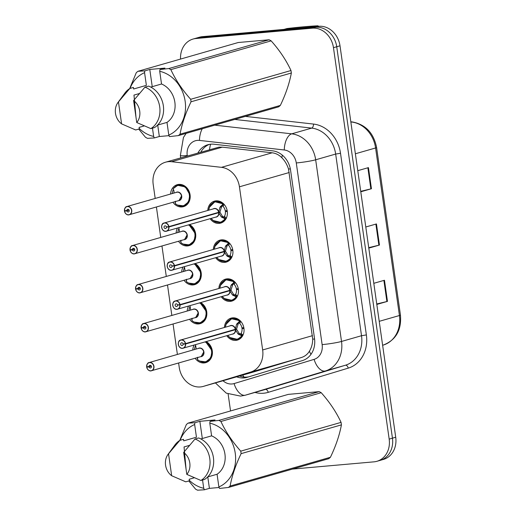 <?xml version="1.0" encoding="UTF-8"?>
<svg xmlns="http://www.w3.org/2000/svg" width="516" height="516" viewBox="0 0 516 516"><rect width="100%" height="100%" fill="white"/><g stroke="black" fill="none" stroke-linecap="round" stroke-linejoin="round"><path stroke-width="0.77" d="M213.314 249.473A11.416 9.681 74 0 1 219.977 240.14A11.416 9.681 74 0 1 221.525 239.85A11.416 9.681 74 0 1 232.658 249.344A11.416 9.681 74 0 1 226.279 262.089A11.416 9.681 74 0 1 224.731 262.38A11.416 9.681 74 0 1 215.682 257.703M218.868 288.476A11.416 9.681 74 0 1 225.531 279.137A11.416 9.681 74 0 1 227.072 278.853A11.416 9.681 74 0 1 238.211 288.341A11.416 9.681 74 0 1 231.826 301.092A11.416 9.681 74 0 1 230.284 301.376A11.416 9.681 74 0 1 221.229 296.706M224.421 327.473A11.416 9.681 74 0 1 231.078 318.14A11.416 9.681 74 0 1 232.626 317.85A11.416 9.681 74 0 1 243.765 327.344A11.416 9.681 74 0 1 237.379 340.096A11.416 9.681 74 0 1 235.831 340.379A11.416 9.681 74 0 1 226.782 335.71M207.767 210.47A11.416 9.681 74 0 1 214.43 201.137A11.416 9.681 74 0 1 215.972 200.847A11.416 9.681 74 0 1 227.111 210.341A11.416 9.681 74 0 1 220.725 223.093A11.416 9.681 74 0 1 219.177 223.376A11.416 9.681 74 0 1 210.128 218.707M189.591 224.595A11.416 9.681 74 0 1 195.757 235.973A11.416 9.681 74 0 1 189.082 245.648A11.416 9.681 74 0 1 187.54 245.939A11.416 9.681 74 0 1 178.484 241.262M195.145 263.599A11.416 9.681 74 0 1 201.311 274.97A11.416 9.681 74 0 1 194.635 284.651A11.416 9.681 74 0 1 193.087 284.935A11.416 9.681 74 0 1 184.038 280.265M200.698 302.595A11.416 9.681 74 0 1 206.858 313.973A11.416 9.681 74 0 1 200.182 323.648A11.416 9.681 74 0 1 198.641 323.938A11.416 9.681 74 0 1 189.585 319.269M206.245 341.598A11.416 9.681 74 0 1 212.411 352.976A11.416 9.681 74 0 1 205.736 362.651A11.416 9.681 74 0 1 204.188 362.942A11.416 9.681 74 0 1 195.138 358.265M170.57 194.029A11.416 9.681 74 0 1 177.233 184.696A11.416 9.681 74 0 1 178.781 184.405A11.416 9.681 74 0 1 189.914 193.9A11.416 9.681 74 0 1 183.535 206.645A11.416 9.681 74 0 1 181.987 206.935A11.416 9.681 74 0 1 172.937 202.259M178.613 363.006L179.239 367.424A21.414 18.157 -106 0 0 203.323 386.394L254.04 371.843L301.312 357.543C304.821 356.44 307.517 354.331 309.4 351.215C311.509 347.816 312.619 343.804 312.728 339.173L288.515 169.048C287.109 164.578 284.897 160.818 281.871 157.786C279.137 154.935 275.905 153.265 272.171 152.794L222.286 147.17L219.01 147.15L165.468 162.218A21.414 18.157 -106 0 0 153.194 184.412L155.193 198.441M203.323 386.394A21.414 18.157 -106 0 0 203.536 386.329L250.595 372.088A21.414 18.157 -106 0 0 262.657 349.958L239.437 186.805A21.414 18.157 -106 0 0 221.461 167.339L171.57 161.714A21.414 18.157 -106 0 0 168.364 161.676A21.414 18.157 -106 0 0 165.468 162.218M156.406 207L160.74 237.444M161.959 246.003L166.294 276.447M167.513 285.006L171.841 315.444M173.06 324.009L177.394 354.447M176.124 233.032A11.416 9.681 74 0 1 177.491 228.066M181.677 272.035A11.416 9.681 74 0 1 183.038 267.069M187.224 311.032A11.416 9.681 74 0 1 188.592 306.072M192.778 350.035A11.416 9.681 74 0 1 194.139 345.069M180.548 59.069A21.414 18.157 74 0 1 193.036 39.055A21.414 18.157 74 0 1 195.938 38.519L312.277 28.18A21.414 18.157 74 0 1 333.465 47.685L389.174 439.103L392.444 438.168A21.414 18.157 74 0 1 380.169 460.362A21.414 18.157 74 0 0 392.444 438.168L336.735 46.75L392.444 438.168L395.714 437.226A21.414 18.157 74 0 1 383.44 459.421L376.899 461.304A21.414 18.157 74 0 1 373.997 461.839L292.488 469.083M312.277 28.18L315.553 27.245A21.414 18.157 74 0 1 336.735 46.75A21.414 18.157 74 0 0 315.553 27.245L199.208 37.578L315.553 27.245L318.824 26.303A21.414 18.157 74 0 1 340.005 45.808L395.714 437.226M193.036 39.055L196.312 38.12A21.414 18.157 74 0 1 199.208 37.578A21.414 18.157 74 0 0 196.312 38.12L199.582 37.178A21.414 18.157 74 0 1 202.478 36.642L318.824 26.303A38.539 32.682 74 0 0 317.824 25.8C309.329 26.206 299.048 27.122 286.98 28.541L283.987 29.399M360.723 191.339L370.862 188.888A5.708 0.49 -8.1 0 0 371.443 188.733L360.787 191.791M357.775 170.673L368.437 167.616L371.443 188.733M376.751 303.982L386.89 301.525A5.708 0.49 -8.1 0 0 387.471 301.376L376.815 304.434M373.81 283.31L384.465 280.252L387.471 301.376M368.734 247.661L378.879 245.203A5.708 0.49 -8.1 0 0 379.453 245.055L368.798 248.112M365.792 226.995L376.448 223.938L379.453 245.055M236.625 376.835A21.414 18.157 -106 0 0 246.932 377.37A21.414 18.157 -106 0 0 247.145 377.312L302.447 360.581A21.414 18.157 -106 0 0 314.508 338.444L290.579 170.306A21.414 18.157 -106 0 0 272.596 150.84L213.972 144.235A21.414 18.157 -106 0 0 210.773 144.19A21.414 18.157 -106 0 0 207.877 144.732A21.414 18.157 -106 0 0 197.963 152.891M200.872 152.059A21.414 18.157 74 0 1 209.348 144.383M230.536 410.955L228.13 394.05M389.174 439.103A21.414 18.157 74 0 1 376.899 461.304M248.931 376.77A21.414 18.157 74 0 1 239.534 376.003M124.498 210.825L124.446 210.805A4.283 3.631 74 0 1 126.923 206.548A4.283 3.631 74 0 1 127.504 206.445A4.283 3.631 74 0 1 131.683 210.006A4.283 3.631 74 0 1 129.284 214.785A4.283 3.631 74 0 1 128.71 214.888C128.69 215.004 125.846 215.353 124.479 211.179L124.549 211.179A4.141 3.509 -106 0 0 128.613 214.772A4.141 3.509 -106 0 0 131.548 210.373A4.141 3.509 -106 0 0 127.452 206.606A4.141 3.509 -106 0 0 124.498 210.825L129.09 210.083M128.697 214.895L179.02 200.518A4.283 3.631 -106 0 0 181.477 196.08A4.283 3.631 -106 0 0 177.24 192.178A4.283 3.631 -106 0 0 176.659 192.287L126.923 206.548C125.652 206.497 124.82 207.916 124.427 210.818M126.813 210.734A1.425 1.213 74 0 1 129.226 210.464A1.425 1.213 74 0 1 126.833 210.857L129.142 210.193M181.787 206.155A10.707 9.082 -106 0 0 182.251 206.129A10.707 9.082 -106 0 0 183.696 205.858A10.707 9.082 -106 0 0 189.836 194.758A10.707 9.082 -106 0 0 179.245 185.005A10.707 9.082 -106 0 0 177.794 185.276A10.707 9.082 -106 0 0 175.73 186.212M172.292 193.539A10.707 9.082 74 0 1 173.434 189.398M179.026 200.511L181.477 196.08M173.324 188.585L177.678 185.315L185.438 186.96L189.836 194.758L188.624 201.827L183.612 205.878L177.414 205.058M175.427 202.711A10.707 9.082 74 0 1 174.66 201.769M174.015 193.042L173.957 190.83L173.228 188.837A10.436 8.849 74 0 1 185.728 187.837A10.436 8.849 74 0 1 187.792 202.343A10.436 8.849 74 0 1 175.324 203.556L175.421 201.227M124.498 211.173L125.917 210.767M126.833 210.857L124.549 211.179M219.068 222.596A10.707 9.082 -106 0 0 219.442 222.57A10.707 9.082 -106 0 0 220.893 222.299A10.707 9.082 -106 0 0 225.369 218.997L221.28 216.901L218.72 212.695L219.99 212.334L217.629 212.624M168.906 226.601L168.713 226.64A4.141 3.509 -106 0 0 164.643 223.047A4.141 3.509 -106 0 0 161.714 227.44A4.141 3.509 -106 0 0 165.81 231.213A4.141 3.509 -106 0 0 168.764 226.995L168.958 226.969A4.283 3.631 74 0 1 166.481 231.226A4.283 3.631 74 0 1 165.9 231.336A4.283 3.631 74 0 1 161.721 227.775A4.283 3.631 74 0 1 164.12 222.996A4.283 3.631 74 0 1 164.701 222.886A4.283 3.631 74 0 1 168.906 226.601L218.668 212.328L219.913 207.309L223.222 203.891A10.707 9.082 -106 0 0 216.436 201.446A10.707 9.082 -106 0 0 214.991 201.717A10.707 9.082 -106 0 0 213.566 202.285M218.636 212.334A4.283 3.631 -106 0 0 214.43 208.619A4.283 3.631 -106 0 0 213.85 208.728L164.12 222.996C160.282 223.286 161.121 231.839 165.894 231.336L216.21 216.959A4.283 3.631 -106 0 0 218.687 212.702L218.72 212.695M168.958 226.969L218.687 212.702M168.764 226.995L166.449 227.085A1.425 1.213 74 0 1 164.036 227.35A1.425 1.213 74 0 1 166.429 226.963L168.713 226.64M226.44 218.242L225.731 218.894L223.75 217.03L224.454 216.372A7.85 6.656 -106 0 0 225.376 211.547L227.234 211.012M225.369 218.997L225.731 218.894M220.467 206.445L222.177 205.955L223.576 203.801M227.163 210.605L225.279 210.87A7.85 6.656 -106 0 0 223.028 206.329L222.177 205.955M219.99 212.334L222.602 216.526L223.75 217.03M225.363 218.99L220.764 222.332L213.114 220.506M209.341 207.368L214.901 201.75L223.215 203.897M227.304 211.476L225.376 211.547M223.222 203.891L223.563 203.794M221.815 206.058L219.939 211.966L218.668 212.328M166.449 227.085L167.3 226.84M131.464 249.77L130.096 250.176A4.141 3.509 -106 0 0 134.166 253.775A4.141 3.509 -106 0 0 137.101 249.376A4.141 3.509 -106 0 0 133.005 245.603A4.141 3.509 -106 0 0 130.045 249.821L134.644 249.08M130.032 250.183C131.393 254.356 134.244 254.001 134.25 253.891L184.573 239.521A4.283 3.631 -106 0 0 187.024 235.077A4.283 3.631 -106 0 0 182.787 231.181A4.283 3.631 -106 0 0 182.206 231.284L132.477 245.552A4.283 3.631 74 0 1 133.057 245.442A4.283 3.631 74 0 1 137.23 249.002A4.283 3.631 74 0 1 134.837 253.782A4.283 3.631 74 0 1 134.257 253.891A4.283 3.631 74 0 1 130.051 250.183M132.367 249.738A1.425 1.213 74 0 1 134.773 249.467A1.425 1.213 74 0 1 132.38 249.86L134.695 249.196M187.34 245.152A10.707 9.082 -106 0 0 187.798 245.126A10.707 9.082 -106 0 0 189.249 244.855A10.707 9.082 -106 0 0 195.39 233.761A10.707 9.082 -106 0 0 189.017 224.763L195.39 233.761L194.177 240.824L189.166 244.874L182.967 244.055M177.846 232.535A10.707 9.082 74 0 1 178.988 228.401M184.573 239.514L187.024 235.077M180.981 241.714A10.707 9.082 74 0 1 180.207 240.772M178.878 227.588L179.568 232.045M188.353 224.95A10.436 8.849 74 0 1 194.158 239.817A10.436 8.849 74 0 1 180.877 242.559L180.974 240.23M132.38 249.86L130.096 250.176M130.045 249.821L130 249.809A4.283 3.631 74 0 1 132.477 245.552C131.206 245.5 130.374 246.919 129.98 249.815M135.598 288.825L135.547 288.805A4.283 3.631 74 0 1 138.024 284.555A4.283 3.631 74 0 1 138.604 284.445A4.283 3.631 74 0 1 142.784 288.005A4.283 3.631 74 0 1 140.391 292.785A4.283 3.631 74 0 1 139.81 292.895A4.283 3.631 74 0 1 135.605 289.186L135.65 289.179A4.141 3.509 -106 0 0 139.713 292.772A4.141 3.509 -106 0 0 142.648 288.38A4.141 3.509 -106 0 0 138.552 284.606A4.141 3.509 -106 0 0 135.598 288.825L140.191 288.083M135.579 289.186C136.946 293.359 139.797 293.004 139.804 292.895L190.12 278.517A4.283 3.631 -106 0 0 192.578 274.08A4.283 3.631 -106 0 0 188.34 270.178A4.283 3.631 -106 0 0 187.76 270.287L138.024 284.555C136.759 284.497 135.921 285.922 135.527 288.818M137.914 288.734A1.425 1.213 74 0 1 140.326 288.47A1.425 1.213 74 0 1 137.933 288.857L140.242 288.199M192.887 284.155A10.707 9.082 -106 0 0 193.352 284.129A10.707 9.082 -106 0 0 194.803 283.858A10.707 9.082 -106 0 0 200.937 272.764A10.707 9.082 -106 0 0 194.571 263.76L200.937 272.764L199.724 279.827L194.713 283.877L188.514 283.058M183.399 271.539A10.707 9.082 74 0 1 184.535 267.398M190.127 278.517L192.578 274.08M186.534 280.717A10.707 9.082 74 0 1 185.76 279.769M184.425 266.585L185.115 271.042M193.906 263.953A10.436 8.849 74 0 1 199.711 278.814A10.436 8.849 74 0 1 186.424 281.555L186.521 279.233M135.598 289.179L137.017 288.773M137.933 288.857L135.65 289.179M141.145 327.828L141.081 327.821A4.283 3.631 74 0 1 143.577 323.551A4.283 3.631 74 0 1 144.157 323.448A4.283 3.631 74 0 1 148.331 327.009A4.283 3.631 74 0 1 145.938 331.788A4.283 3.631 74 0 1 145.357 331.898A4.283 3.631 74 0 1 141.152 328.189L141.197 328.182A4.141 3.509 -106 0 0 145.267 331.775A4.141 3.509 -106 0 0 148.202 327.376A4.141 3.509 -106 0 0 144.106 323.609A4.141 3.509 -106 0 0 141.145 327.828L145.744 327.086M141.132 328.189C142.5 332.356 145.344 332.007 145.351 331.898L195.674 317.521A4.283 3.631 -106 0 0 198.125 313.083A4.283 3.631 -106 0 0 193.887 309.181A4.283 3.631 -106 0 0 193.313 309.29L143.577 323.551C142.306 323.5 141.474 324.925 141.081 327.821L141.1 327.808M143.467 327.737A1.425 1.213 74 0 1 145.88 327.473A1.425 1.213 74 0 1 143.48 327.86L145.796 327.196M198.441 323.158A10.707 9.082 -106 0 0 198.905 323.132A10.707 9.082 -106 0 0 200.35 322.861A10.707 9.082 -106 0 0 206.49 311.761A10.707 9.082 -106 0 0 200.118 302.763L206.49 311.761L205.278 318.83L200.266 322.881L194.068 322.061M188.946 310.542A10.707 9.082 74 0 1 190.088 306.401M195.674 317.514L198.125 313.083M192.081 319.714A10.707 9.082 74 0 1 191.307 318.772M189.978 305.588L190.668 310.045M199.453 302.95A10.436 8.849 74 0 1 205.258 317.817A10.436 8.849 74 0 1 191.978 320.559L192.075 318.23M141.152 328.176L142.564 327.77M143.48 327.86L141.197 328.182M148.118 366.773L146.75 367.186A4.141 3.509 -106 0 0 150.814 370.778A4.141 3.509 -106 0 0 153.749 366.379A4.141 3.509 -106 0 0 149.653 362.613A4.141 3.509 -106 0 0 146.699 366.824L151.291 366.083M146.679 367.186C148.047 371.359 150.898 371.01 150.904 370.894L201.221 356.524A4.283 3.631 -106 0 0 203.678 352.08A4.283 3.631 -106 0 0 199.44 348.184A4.283 3.631 -106 0 0 198.86 348.287L149.13 362.555A4.283 3.631 74 0 1 149.704 362.445A4.283 3.631 74 0 1 153.884 366.005A4.283 3.631 74 0 1 151.491 370.785A4.283 3.631 74 0 1 150.911 370.894A4.283 3.631 74 0 1 146.705 367.186M149.014 366.741A1.425 1.213 74 0 1 151.427 366.47A1.425 1.213 74 0 1 149.034 366.863L151.343 366.199M203.988 362.161A10.707 9.082 -106 0 0 204.452 362.129A10.707 9.082 -106 0 0 205.903 361.864A10.707 9.082 -106 0 0 212.037 350.764A10.707 9.082 -106 0 0 205.671 341.766L212.037 350.764L210.825 357.827L205.813 361.877L199.621 361.058M194.5 349.538A10.707 9.082 74 0 1 195.635 345.404M201.227 356.517L203.678 352.08M197.634 358.717A10.707 9.082 74 0 1 196.86 357.775M195.525 344.591L196.215 349.048M205.007 341.953A10.436 8.849 74 0 1 210.812 356.82A10.436 8.849 74 0 1 197.525 359.562L197.628 357.233M149.034 366.863L146.75 367.186M146.699 366.824L146.647 366.812A4.283 3.631 74 0 1 149.13 362.555C147.86 362.503 147.028 363.922 146.628 366.818M224.621 261.593A10.707 9.082 -106 0 0 224.995 261.567A10.707 9.082 -106 0 0 226.44 261.302A10.707 9.082 -106 0 0 230.916 258L226.834 255.904L224.273 251.698L225.537 251.331L223.183 251.627M174.453 265.605L174.26 265.643A4.141 3.509 -106 0 0 170.196 262.051A4.141 3.509 -106 0 0 167.261 266.443A4.141 3.509 -106 0 0 171.357 270.216A4.141 3.509 -106 0 0 174.311 265.998L174.511 265.972A4.283 3.631 74 0 1 172.028 270.229A4.283 3.631 74 0 1 171.454 270.332A4.283 3.631 74 0 1 167.274 266.778A4.283 3.631 74 0 1 169.667 261.993A4.283 3.631 74 0 1 170.248 261.889A4.283 3.631 74 0 1 174.453 265.605L224.221 251.331L225.466 246.306L228.769 242.901A10.707 9.082 -106 0 0 221.99 240.45A10.707 9.082 -106 0 0 220.538 240.72A10.707 9.082 -106 0 0 219.119 241.288M224.189 251.337A4.283 3.631 -106 0 0 219.984 247.622A4.283 3.631 -106 0 0 219.403 247.725L169.667 261.993C165.83 262.289 166.674 270.842 171.441 270.339L221.764 255.962A4.283 3.631 -106 0 0 224.241 251.705L224.273 251.698M174.511 265.972L224.241 251.705L222.338 251.866M174.311 265.998L171.996 266.088A1.425 1.213 74 0 1 169.583 266.353A1.425 1.213 74 0 1 171.976 265.966L174.26 265.643M231.568 257.729L229.304 256.026L230.007 255.375A7.85 6.656 -106 0 0 230.923 250.55L232.787 250.015M218.668 259.509L226.318 261.328L231.284 257.89M226.021 245.442L227.724 244.952L229.123 242.804M232.716 249.609L230.826 249.873A7.85 6.656 -106 0 0 228.575 245.326L227.724 244.952M225.537 251.331L228.149 255.523L229.304 256.026M214.888 246.371L220.448 240.753L229.117 242.797M232.851 250.473L230.923 250.55M224.221 251.331L225.486 250.963L227.363 245.061M171.996 266.088L172.854 265.843M230.168 300.596A10.707 9.082 -106 0 0 230.542 300.57A10.707 9.082 -106 0 0 231.994 300.299A10.707 9.082 -106 0 0 236.47 296.997L232.381 294.907L229.82 290.702L231.091 290.334L228.73 290.631M180.007 304.608L179.813 304.64A4.141 3.509 -106 0 0 175.75 301.047A4.141 3.509 -106 0 0 172.815 305.446A4.141 3.509 -106 0 0 176.911 309.213A4.141 3.509 -106 0 0 179.865 305.001L180.058 304.975A4.283 3.631 74 0 1 177.581 309.226A4.283 3.631 74 0 1 177.001 309.336A4.283 3.631 74 0 1 172.828 305.775A4.283 3.631 74 0 1 175.221 300.996A4.283 3.631 74 0 1 175.801 300.886A4.283 3.631 74 0 1 180.007 304.608L229.768 290.327L231.013 285.309L234.316 281.904A10.707 9.082 -106 0 0 227.537 279.453A10.707 9.082 -106 0 0 226.092 279.724A10.707 9.082 -106 0 0 224.666 280.285M229.736 290.34A4.283 3.631 -106 0 0 225.531 286.619A4.283 3.631 -106 0 0 224.95 286.728L175.221 300.996C171.383 301.292 172.221 309.845 176.994 309.336L227.311 294.965A4.283 3.631 -106 0 0 229.794 290.708L229.82 290.702M180.058 304.975L229.794 290.708L227.891 290.869M179.865 305.001L177.549 305.085A1.425 1.213 74 0 1 175.137 305.356A1.425 1.213 74 0 1 177.53 304.962L179.813 304.64M237.115 296.732L234.851 295.029L235.554 294.372A7.85 6.656 -106 0 0 236.476 289.547L238.334 289.018M224.215 298.512L231.865 300.331L236.831 296.894M231.568 284.445L233.277 283.955L234.677 281.807L226.002 279.756L220.442 285.374M238.263 288.605L236.38 288.876A7.85 6.656 -106 0 0 234.129 284.329L233.277 283.955M231.091 290.334L233.703 294.526L234.851 295.029M238.405 289.476L236.476 289.547M229.768 290.327L231.039 289.966L232.91 284.064M177.549 305.085L178.401 304.84M235.722 339.599A10.707 9.082 -106 0 0 236.096 339.573A10.707 9.082 -106 0 0 237.547 339.302A10.707 9.082 -106 0 0 242.023 336L237.934 333.904L235.373 329.698L236.638 329.337L234.283 329.627M185.56 343.604L185.367 343.643A4.141 3.509 -106 0 0 181.297 340.05A4.141 3.509 -106 0 0 178.362 344.449A4.141 3.509 -106 0 0 182.458 348.216A4.141 3.509 -106 0 0 185.412 343.998L185.612 343.972A4.283 3.631 74 0 1 183.135 348.229A4.283 3.631 74 0 1 182.554 348.339A4.283 3.631 74 0 1 178.375 344.778A4.283 3.631 74 0 1 180.768 339.999A4.283 3.631 74 0 1 181.348 339.889A4.283 3.631 74 0 1 185.56 343.604L235.322 329.331L236.567 324.312L239.869 320.9A10.707 9.082 -106 0 0 233.09 318.449A10.707 9.082 -106 0 0 231.639 318.72A10.707 9.082 -106 0 0 230.22 319.288M235.29 329.337A4.283 3.631 -106 0 0 231.084 325.622A4.283 3.631 -106 0 0 230.504 325.731L180.768 339.999C176.93 340.289 177.775 348.842 182.548 348.339L232.864 333.962A4.283 3.631 -106 0 0 235.341 329.711L235.373 329.698M185.612 343.972L235.341 329.711A4.283 3.631 74 0 0 235.341 329.705L235.341 329.705M185.412 343.998L183.096 344.088A1.425 1.213 74 0 1 180.684 344.353A1.425 1.213 74 0 1 183.083 343.966L185.367 343.643M242.668 335.729L240.404 334.033L241.107 333.375A7.85 6.656 -106 0 0 242.023 328.55L243.887 328.015M242.023 336L242.385 335.897M237.121 323.448L238.824 322.958L240.224 320.804L231.549 318.753L225.989 324.37M243.816 327.608L241.933 327.873A7.85 6.656 -106 0 0 239.676 323.332L238.824 322.958M236.638 329.337L239.25 333.53L240.404 334.033M242.017 335.993L237.418 339.335L229.768 337.509M243.952 328.479L242.023 328.55M238.469 323.061L236.586 328.969L235.322 329.331M183.096 344.088L183.954 343.843M314.837 26.658L317.824 25.8M144.809 70.879L149.788 69.447L164.939 68.106L159.954 69.531L168.803 68.551L269.113 39.777L238.263 42.512L137.959 71.292L144.809 70.879L144.57 72.646A33.546 28.445 74 0 0 130.058 88.423M157.703 125.059L159.334 136.508L154.349 137.933L147.499 138.346A38.539 32.682 74 0 1 145.467 137.262L138.727 129.103M154.349 137.933L153.645 136.437A33.546 28.445 74 0 1 139.275 128.484M129.684 88.571L136.276 72.698A38.539 32.682 74 0 1 137.959 71.292M144.209 125.93L139.114 127.394L139.333 128.929L135.702 129.974L121.589 123.879A14.274 12.107 74 0 1 117.925 102.574L124.846 93.138A22.839 19.369 74 0 1 129.8 88.494L133.431 87.456L133.65 88.991L146.376 85.34L144.57 72.646M135.702 129.974A22.839 19.369 74 0 1 135.373 129.845L134.25 129.4M117.925 102.574A14.274 12.107 74 0 1 118.461 101.891L129.8 88.494M118.461 101.891L121.589 123.879M139.359 93.538L133.979 95.079L135.998 117.332M153.645 136.437L152.472 128.161M269.113 39.777A38.539 32.682 74 0 1 271.145 40.854L170.841 69.628C175.666 79.98 182.277 89.874 190.681 99.298L290.985 70.524C286.161 60.166 279.549 50.278 271.145 40.854M290.985 70.524A38.539 32.682 74 0 1 291.34 73.014L191.036 101.787C185.618 113.049 181.948 123.853 180.026 134.192L280.336 105.419C285.748 94.157 289.418 83.353 291.34 73.014M280.336 105.419A38.539 32.682 74 0 1 278.653 106.831L178.349 135.605L169.5 136.592L168.797 135.089A33.546 28.445 74 0 0 185.16 101.336A33.546 28.445 74 0 0 159.715 71.298L161.527 83.998A21.414 18.157 74 0 1 174.86 102.252A21.414 18.157 74 0 1 166.99 122.395L168.797 135.089M180.026 134.192A38.539 32.682 74 0 1 178.349 135.605M190.681 99.298A38.539 32.682 74 0 1 191.036 101.787M168.803 68.551A38.539 32.682 74 0 1 170.841 69.628M159.954 69.531L159.715 71.298M157.606 125.085L166.99 122.395M161.527 83.998L150.756 87.088M144.944 87.152L148.582 86.108A22.839 19.369 74 0 1 163.346 105.793A22.839 19.369 74 0 1 154.484 127.581L150.846 128.626A22.839 19.369 74 0 0 159.715 106.838A22.839 19.369 74 0 0 144.944 87.152L133.612 100.549A14.274 12.107 74 0 1 136.74 122.531L150.846 128.626M136.74 122.531L133.612 100.549M159.334 136.508L169.055 135.644M149.788 69.447L152.239 86.662M194.88 422.733L199.866 421.308L215.017 419.96L210.031 421.391L218.881 420.405L319.191 391.631L288.341 394.372L188.03 423.146L194.88 422.733L194.648 424.5A33.546 28.445 74 0 0 180.136 440.277M207.78 476.913L209.412 488.362L204.426 489.787L197.576 490.2A38.539 32.682 74 0 1 195.545 489.116L188.804 480.957M204.426 489.787L203.723 488.291A33.546 28.445 74 0 1 189.346 480.344M179.761 440.425L186.353 424.558A38.539 32.682 74 0 1 188.03 423.146M194.287 477.784L189.191 479.248L189.411 480.783L185.779 481.828L171.667 475.733A14.274 12.107 74 0 1 168.003 454.428L174.918 444.992A22.839 19.369 74 0 1 179.871 440.354L183.509 439.31L183.728 440.845L196.454 437.2L194.648 424.5M185.779 481.828A22.839 19.369 74 0 1 185.45 481.699L184.328 481.254M168.003 454.428A14.274 12.107 74 0 1 168.538 453.751L179.871 440.354M168.538 453.751L171.667 475.733M189.436 445.392L184.057 446.933L186.076 469.186M203.723 488.291L202.549 480.015M319.191 391.631A38.539 32.682 74 0 1 321.223 392.708L220.912 421.488C225.744 431.84 232.355 441.728 240.753 451.152L341.063 422.378C336.238 412.026 329.621 402.132 321.223 392.708M341.063 422.378A38.539 32.682 74 0 1 341.418 424.868L241.107 453.641C235.696 464.903 232.026 475.707 230.104 486.046L330.414 457.273C335.826 446.011 339.496 435.207 341.418 424.868M330.414 457.273A38.539 32.682 74 0 1 328.731 458.685L228.42 487.459L219.577 488.446L218.874 486.949A33.546 28.445 74 0 0 235.238 453.196A33.546 28.445 74 0 0 209.793 423.152L211.599 435.852A21.414 18.157 74 0 1 224.937 454.106A21.414 18.157 74 0 1 217.068 474.249L218.874 486.949M230.104 486.046A38.539 32.682 74 0 1 228.42 487.459M240.753 451.152A38.539 32.682 74 0 1 241.107 453.641M218.881 420.405A38.539 32.682 74 0 1 220.912 421.488M210.031 421.391L209.793 423.152M207.684 476.939L217.068 474.249M211.599 435.852L200.834 438.942M195.022 439.006L198.66 437.961A22.839 19.369 74 0 1 213.424 457.653A22.839 19.369 74 0 1 204.562 479.441L200.924 480.48A22.839 19.369 74 0 0 209.793 458.692A22.839 19.369 74 0 0 195.022 439.006L183.683 452.403A14.274 12.107 74 0 1 186.811 474.385L200.924 480.48M186.811 474.385L183.683 452.403M209.412 488.362L219.132 487.497M199.866 421.308L202.317 438.516M218.687 212.708L216.791 212.869M222.286 147.17L171.57 161.714M243.965 377.061A21.414 11.346 -106.8 0 1 242.759 375.08M290.327 168.867A21.414 1.832 171.9 0 1 288.515 169.048M281.871 157.786A21.414 10.707 -83.6 0 1 282.297 155.116M314.579 338.986A21.414 1.832 171.9 0 1 312.728 339.173M209.541 149.569A21.414 10.707 -83.6 0 1 210.58 144.209M310.961 354.357A21.414 11.346 -106.8 0 1 309.4 351.215M272.171 152.794L221.461 167.339M289.27 172.512L239.437 186.805M312.49 335.664L262.657 349.958M301.312 357.543L250.595 372.088M254.253 371.778L203.536 386.329M355.376 153.774L375.59 147.976A7.14 0.613 -8.1 0 0 376.596 147.505L400.442 315.063A7.14 0.613 171.9 0 1 399.436 315.528L375.59 147.976A28.548 24.213 -106 0 0 351.615 122.021A7.14 3.567 -83.6 0 1 352.351 121.957C365.586 124.498 373.668 133.012 376.596 147.505M383.42 345.023A7.14 3.78 -106.8 0 1 383.382 345.03A7.14 3.78 -106.8 0 1 383.356 345.043A28.548 24.213 -106 0 0 399.436 315.528L379.221 321.333M400.442 315.063C401.648 330.046 395.959 340.038 383.382 345.03L382.627 345.249M350.886 122.234L351.615 122.021L350.841 121.937M202.478 36.642L195.938 38.519M340.005 45.808L333.465 47.685M378.879 245.203L375.874 224.099M370.862 188.888L367.856 167.784M386.89 301.525L383.891 280.42M223.002 380.743A14.274 12.107 -106 0 0 232.013 383.975A14.274 12.107 -106 0 0 234.09 383.575L314.096 359.368A14.274 12.107 -106 0 0 322.132 344.611L296.281 162.953A14.274 12.107 -106 0 0 284.29 149.982L199.479 140.416A14.274 12.107 -106 0 0 197.344 140.391A14.274 12.107 -106 0 0 187.231 155.548L187.289 155.955M186.16 133.367L183.451 137.443L180.368 155.471A14.274 1.226 -8.1 0 0 187.231 155.548M214.74 125.162L291.695 133.838A28.548 24.213 74 0 1 315.669 159.792L341.521 341.45A28.548 24.213 74 0 1 325.441 370.959L245.435 395.166A28.548 24.213 74 0 1 245.152 395.25L265.147 389.515A28.548 24.213 -106 0 0 265.43 389.432L345.436 365.225A28.548 24.213 -106 0 0 361.516 335.716L335.664 154.058A28.548 24.213 -106 0 0 311.69 128.103L234.735 119.428M245.352 116.384L313.541 124.072A32.115 27.238 74 0 1 340.515 153.265L366.366 334.923A32.115 27.238 74 0 1 348.274 368.121L268.268 392.328A3.567 1.89 73.2 0 0 265.43 389.432L245.435 395.166A14.274 7.566 -106.8 0 1 234.09 383.575M268.268 392.328A32.115 27.238 74 0 1 254.969 392.431M284.29 149.982A14.274 7.14 -83.6 0 1 291.695 133.838L311.69 128.103A3.567 1.787 96.4 0 0 313.541 124.072M296.281 162.953A14.274 1.226 -8.1 0 0 315.669 159.792L335.664 154.058L340.515 153.265M314.096 359.368A14.274 7.566 -106.8 0 0 325.441 370.959L345.436 365.225A3.567 1.89 73.2 0 1 348.274 368.121M322.132 344.611A14.274 1.226 -8.1 0 0 341.521 341.45L361.516 335.716L366.366 334.923M199.479 140.416A14.274 7.14 -83.6 0 1 202.266 128.742M175.937 192.494A4.412 3.741 74 0 1 181.58 195.332A4.412 3.741 74 0 1 178.297 200.724M128.69 214.895A4.283 3.631 74 0 1 124.504 211.186M218.971 213.121A4.412 3.741 74 0 1 215.488 217.165M213.121 208.935A4.412 3.741 74 0 1 218.784 211.824M224.899 218.9A10.436 8.856 74 0 1 211.076 218.436M208.716 210.199A10.436 8.856 74 0 1 222.809 204.181M219.913 207.309L221.235 206.929M224.221 204.491L223.028 206.329M224.454 216.372L226.324 218.126M222.041 217.52L223.389 217.133M221.28 216.901L222.602 216.526M181.49 231.49A4.412 3.741 74 0 1 187.127 234.329A4.412 3.741 74 0 1 183.844 239.727M187.037 270.494A4.412 3.741 74 0 1 192.681 273.332A4.412 3.741 74 0 1 189.398 278.724M192.591 309.497A4.412 3.741 74 0 1 198.234 312.335A4.412 3.741 74 0 1 194.945 317.727M198.138 348.493A4.412 3.741 74 0 1 203.781 351.332A4.412 3.741 74 0 1 200.498 356.73M224.518 252.124A4.412 3.741 74 0 1 221.035 256.168M218.674 247.938A4.412 3.741 74 0 1 224.337 250.828M230.452 257.897A10.436 8.856 74 0 1 216.63 257.432M214.263 249.202A10.436 8.856 74 0 1 228.356 243.178M225.466 246.306L226.782 245.932M229.775 243.494L228.575 245.326M230.007 255.375L231.871 257.129M227.595 256.517L228.943 256.136M226.834 255.904L228.149 255.523M230.071 291.121A4.412 3.741 74 0 1 226.589 295.171M224.221 286.941A4.412 3.741 74 0 1 229.884 289.824M236.005 296.9A10.436 8.856 74 0 1 222.177 296.436M219.816 288.205A10.436 8.856 74 0 1 233.909 282.181M231.013 285.309L232.335 284.929M235.322 282.491L234.129 284.329M235.554 294.372L237.425 296.126M233.142 295.52L234.49 295.133M232.381 294.907L233.703 294.526M235.625 330.124A4.412 3.741 74 0 1 232.142 334.168M229.775 325.938A4.412 3.741 74 0 1 235.438 328.827M235.341 329.711L233.438 329.872M241.553 335.903A10.436 8.856 74 0 1 227.73 335.439M225.369 327.202A10.436 8.856 74 0 1 239.456 321.184M236.567 324.312L237.889 323.932M240.875 321.494L239.676 323.332M241.107 333.375L242.971 335.129M238.695 334.523L240.043 334.136M237.934 333.904L239.25 333.53M350.822 121.782L352.351 121.957M215.411 382.924L226.266 393.147L240.546 396.107L245.152 395.25M180.368 155.471L180.71 157.844M183.696 205.858L186.573 205.033M177.794 185.276L180.671 184.451M177.678 185.315L173.234 188.65M175.35 203.665C178.607 206.032 181.361 206.768 183.612 205.878M214.991 201.717L217.862 200.892M220.893 222.299L223.77 221.474M220.764 222.332L216.036 222.17L214.088 221.267L211.025 218.449M208.664 210.212L209.754 206.219L210.941 204.4L214.901 201.75M189.249 244.855L192.126 244.036M180.903 242.662C184.16 245.035 186.915 245.771 189.166 244.881M194.803 283.858L197.673 283.032M186.45 281.665C189.714 284.032 192.462 284.774 194.713 283.877M200.35 322.861L203.227 322.036M192.004 320.668C195.261 323.035 198.015 323.771 200.266 322.881M205.903 361.864L208.78 361.039M197.551 359.665C200.814 362.038 203.568 362.774 205.813 361.884M220.538 240.72L223.415 239.895M226.44 261.302L229.317 260.477M226.318 261.328L221.59 261.173L219.635 260.27L216.578 257.445M214.217 249.215L215.307 245.216L216.488 243.397L220.448 240.753M226.092 279.724L228.969 278.898M231.994 300.299L234.87 299.48M231.865 300.331L227.137 300.17L225.189 299.267L222.132 296.448M219.764 288.218L220.854 284.219L222.041 282.4L226.002 279.749M231.639 318.72L234.516 317.895M237.547 339.302L240.417 338.477M237.418 339.335L232.69 339.173L230.736 338.27L227.679 335.452M225.318 327.221L226.408 323.222L227.595 321.404L231.549 318.753"/></g></svg>
